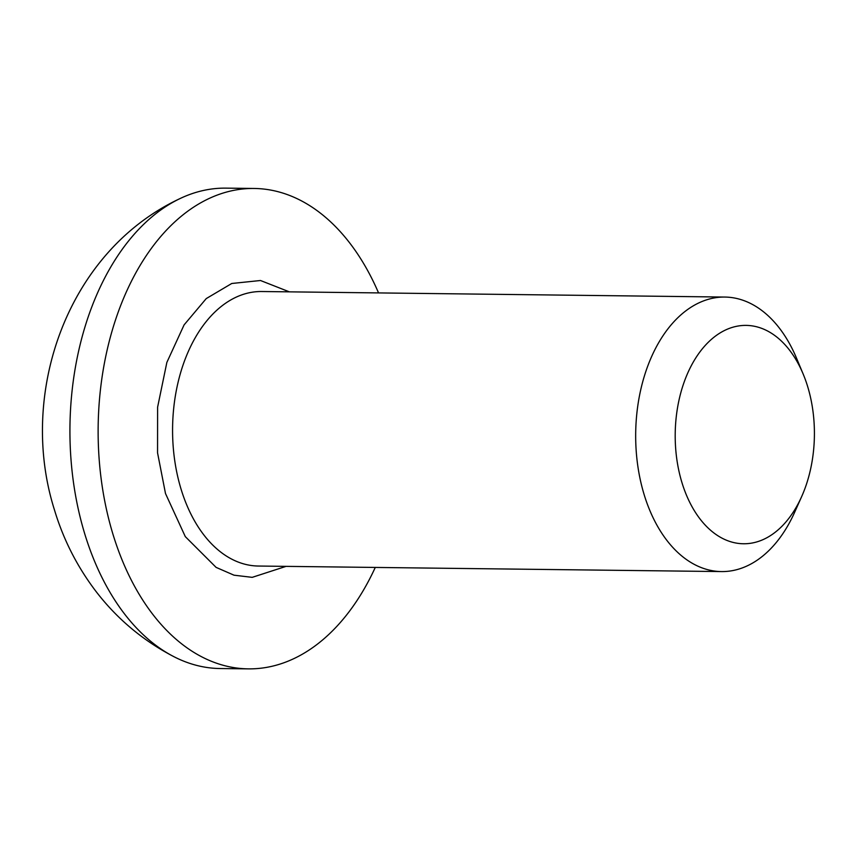 <?xml version="1.0" encoding="UTF-8"?>
<svg xmlns="http://www.w3.org/2000/svg" width="857" height="857" viewBox="0 0 857 857"><rect width="100%" height="100%" fill="white"/><g stroke="black" fill="none" stroke-linecap="round" stroke-linejoin="round"><path stroke-width="1.29" d="M286.077 566.359L252.204 577.35L234.004 575.186L216.093 567.377L185.305 536.632L165.497 493.536L157.549 452.817L157.602 407.204L166.858 362.415L184.094 324.889L206.248 298.59L231.765 283.485L260.485 280.507L289.377 291.851M801.649 496.61L794.632 512.304A137.27 87.5 -89.3 0 1 760.47 557.832A137.27 87.5 -89.3 0 1 721.53 571.576A137.27 87.5 -89.3 0 1 644.014 494.2A137.27 87.5 -89.3 0 1 685.889 310.802A137.27 87.5 -89.3 0 1 724.818 297.058A137.27 87.5 -89.3 0 1 796.485 358.076L803.116 373.931A109.203 69.61 -89.3 0 1 807.776 386.946A109.203 69.61 -89.3 0 1 801.649 496.61A109.203 69.61 -89.3 0 1 681.829 482.212A109.203 69.61 -89.3 0 1 710.882 339.833A109.203 69.61 -89.3 0 1 803.116 373.931M378.548 292.912A240.217 153.124 90.7 0 0 254.133 188.465L225.937 188.133A240.217 153.124 90.7 0 0 179.702 198.728A240.217 153.124 90.7 0 0 157.795 212.182A240.217 153.124 90.7 0 0 84.522 533.118A240.217 153.124 90.7 0 0 174.207 656.837A240.217 153.124 90.7 0 0 220.174 668.535L248.38 668.867A240.217 153.124 90.7 0 0 316.522 644.818A240.217 153.124 90.7 0 0 375.27 567.43M254.133 188.465A240.217 153.124 90.7 0 0 186.001 212.515A240.217 153.124 90.7 0 0 101.512 481.527A240.217 153.124 90.7 0 0 248.38 668.867M724.818 297.058L261.717 291.519A137.27 87.5 90.7 0 0 222.777 305.263A137.27 87.5 90.7 0 0 180.913 488.651A137.27 87.5 90.7 0 0 258.428 566.038L721.53 571.576M174.207 656.837C142.926 640.64 116.648 618.572 95.373 590.612C76.894 566.123 63.247 539.182 54.419 509.786C17.826 394.166 66.664 251.84 179.702 198.728"/></g></svg>
